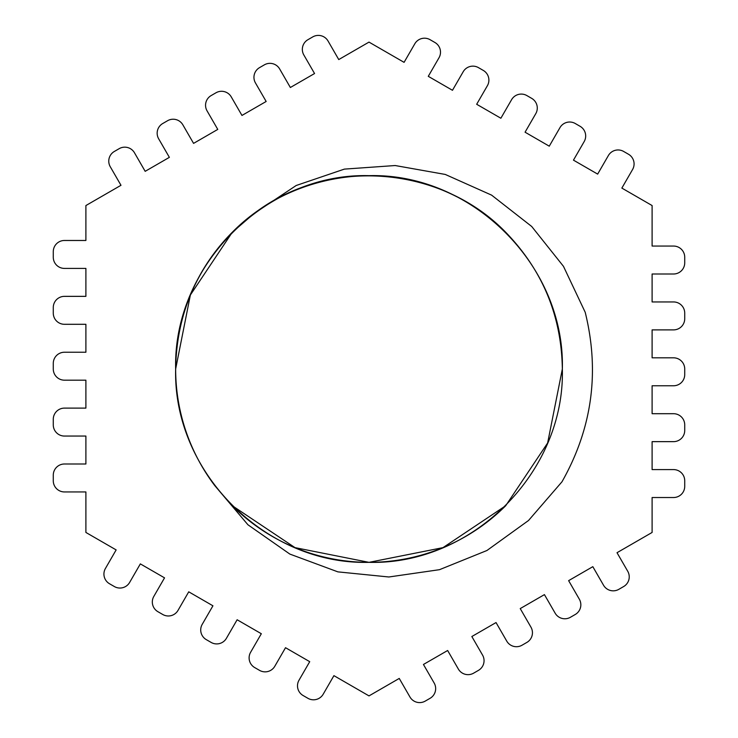 <?xml version="1.0" encoding="UTF-8"?>
<svg xmlns="http://www.w3.org/2000/svg" width="738" height="738" viewBox="0 0 738 738"><rect width="100%" height="100%" fill="white"/><g stroke="black" fill="none" stroke-linecap="round" stroke-linejoin="round"><path stroke-width="1.11" d="M175.653 369C172.95 472.255 265.745 565.05 369 562.347C472.255 565.05 565.05 472.255 562.347 369C561.498 315.956 542.624 270.385 505.715 232.286C441.112 165.589 328.355 156.308 253.918 213.633L232.286 232.286L190.367 295.006L175.653 369C172.95 472.255 265.745 565.05 369 562.347C472.255 565.05 565.05 472.255 562.347 369C565.05 265.745 472.255 172.95 369 175.653C265.745 172.95 172.95 265.745 175.653 369C172.95 472.255 265.745 565.05 369 562.347C472.255 565.05 565.05 472.255 562.347 369C565.05 265.745 472.255 172.95 369 175.653C265.745 172.95 172.95 265.745 175.653 369C172.95 472.255 265.745 565.05 369 562.347C472.255 565.05 565.05 472.255 562.347 369C565.05 265.745 472.255 172.95 369 175.653C265.745 172.95 172.95 265.745 175.653 369A193.347 193.347 0 0 1 253.918 213.633L296.196 185.496L344.378 169.113L395.171 165.533L445.272 174.445L491.609 195.136L531.72 226.492L563.472 266.335L585.216 312.303C599.92 371.934 592.171 428.427 561.978 481.794L528.519 520.502L486.923 550.511L439.497 569.681L388.88 576.987L337.884 571.867L289.849 554.081L247.95 524.783L214.703 485.512A193.347 193.347 0 0 1 175.653 369C176.502 315.956 195.376 270.385 232.286 232.286C289.397 174.048 383.981 158.172 456.776 196.723A193.347 193.347 0 0 0 253.918 213.633M505.715 505.715A193.347 193.347 0 0 1 232.286 505.715L295.006 547.633L369 562.347L442.994 547.633L505.715 505.715L547.633 442.994L562.347 369M634.08 163.928A11.181 11.181 0 0 1 632.577 169.519L621.857 188.089L652.106 205.551L652.106 246.058L673.545 246.058A11.181 11.181 0 0 1 684.726 257.239L684.726 262.829A11.181 11.181 0 0 1 673.545 274.001L652.106 274.001L652.106 301.943L673.545 301.943A11.181 11.181 0 0 1 684.726 313.115L684.726 318.705A11.181 11.181 0 0 1 673.545 329.886L652.106 329.886L652.106 357.819L673.545 357.819A11.181 11.181 0 0 1 684.726 369L684.726 374.59A11.181 11.181 0 0 1 673.545 385.762L652.106 385.762L652.106 413.704L673.545 413.704A11.181 11.181 0 0 1 684.726 424.885L684.726 430.466A11.181 11.181 0 0 1 673.545 441.647L652.106 441.647L652.106 469.589L673.545 469.589A11.181 11.181 0 0 1 684.726 480.761L684.726 486.351A11.181 11.181 0 0 1 673.545 497.523L652.106 497.523L652.106 532.449L617.014 552.707L627.743 571.277A11.181 11.181 0 0 1 623.647 586.544L618.813 589.339A11.181 11.181 0 0 1 603.546 585.252L592.826 566.673L568.629 580.649L579.348 599.219A11.181 11.181 0 0 1 575.253 614.486L570.419 617.282A11.181 11.181 0 0 1 555.151 613.186L544.432 594.616L520.235 608.592L530.954 627.162A11.181 11.181 0 0 1 526.858 642.429L522.024 645.215A11.181 11.181 0 0 1 506.757 641.128L496.037 622.558L471.84 636.525L482.56 655.095A11.181 11.181 0 0 1 478.464 670.362L473.63 673.157A11.181 11.181 0 0 1 458.363 669.071L447.643 650.501L423.446 664.468L434.165 683.037A11.181 11.181 0 0 1 430.079 698.305L425.236 701.1A11.181 11.181 0 0 1 409.968 697.013L399.249 678.434L369 695.897L333.917 675.648L323.189 694.218A11.181 11.181 0 0 1 307.921 698.305L303.087 695.51A11.181 11.181 0 0 1 298.991 680.242L309.72 661.672L285.523 647.706L274.794 666.276A11.181 11.181 0 0 1 259.536 670.362L254.693 667.567A11.181 11.181 0 0 1 250.597 652.309L261.326 633.73L237.129 619.763L226.4 638.333A11.181 11.181 0 0 1 211.142 642.429L206.299 639.634A11.181 11.181 0 0 1 202.212 624.366L212.931 605.797L188.734 591.821L178.015 610.391A11.181 11.181 0 0 1 162.747 614.486L157.904 611.691A11.181 11.181 0 0 1 153.818 596.424L164.537 577.854L140.34 563.887L129.62 582.457A11.181 11.181 0 0 1 114.353 586.544L109.51 583.749A11.181 11.181 0 0 1 105.423 568.481L116.143 549.911L85.894 532.449L85.894 491.942L64.455 491.942A11.181 11.181 0 0 1 53.274 480.761L53.274 475.171A11.181 11.181 0 0 1 64.455 463.999L85.894 463.999L85.894 436.057L64.455 436.057A11.181 11.181 0 0 1 53.274 424.885L53.274 419.295A11.181 11.181 0 0 1 64.455 408.114L85.894 408.114L85.894 380.181L64.455 380.181A11.181 11.181 0 0 1 53.274 369L53.274 363.41A11.181 11.181 0 0 1 64.455 352.238L85.894 352.238L85.894 324.296L64.455 324.296A11.181 11.181 0 0 1 53.274 313.115L53.274 307.534A11.181 11.181 0 0 1 64.455 296.353L85.894 296.353L85.894 268.411L64.455 268.411A11.181 11.181 0 0 1 53.274 257.239L53.274 251.649A11.181 11.181 0 0 1 64.455 240.477L85.894 240.477L85.894 205.551L120.986 185.293L110.257 166.723A11.181 11.181 0 0 1 114.353 151.456L119.187 148.661A11.181 11.181 0 0 1 134.454 152.748L145.174 171.327L169.371 157.351L158.652 138.781A11.181 11.181 0 0 1 162.747 123.514L167.581 120.718A11.181 11.181 0 0 1 182.849 124.814L193.568 143.384L217.765 129.408L207.046 110.838A11.181 11.181 0 0 1 211.142 95.571L215.976 92.785A11.181 11.181 0 0 1 231.243 96.872L241.963 115.442L266.16 101.475L255.44 82.905A11.181 11.181 0 0 1 259.536 67.638L264.37 64.843A11.181 11.181 0 0 1 279.637 68.929L290.357 87.499L314.554 73.532L303.835 54.963A11.181 11.181 0 0 1 307.921 39.695L312.764 36.9A11.181 11.181 0 0 1 328.032 40.987L338.751 59.566L369 42.103L404.083 62.352L414.811 43.782A11.181 11.181 0 0 1 430.079 39.695L434.913 42.49A11.181 11.181 0 0 1 439.009 57.758L428.28 76.328L452.477 90.294L463.206 71.724A11.181 11.181 0 0 1 478.464 67.638L483.307 70.433A11.181 11.181 0 0 1 487.403 85.691L476.674 104.27L500.871 118.237L511.6 99.667A11.181 11.181 0 0 1 526.858 95.571L531.701 98.366A11.181 11.181 0 0 1 535.788 113.634L525.069 132.203L549.266 146.179L559.985 127.609A11.181 11.181 0 0 1 575.253 123.514L580.096 126.309A11.181 11.181 0 0 1 584.182 141.576L573.463 160.146L597.66 174.113L608.38 155.543A11.181 11.181 0 0 1 623.647 151.456L628.49 154.251A11.181 11.181 0 0 1 634.08 163.928M562.402 481.056L561.978 481.794"/></g></svg>
